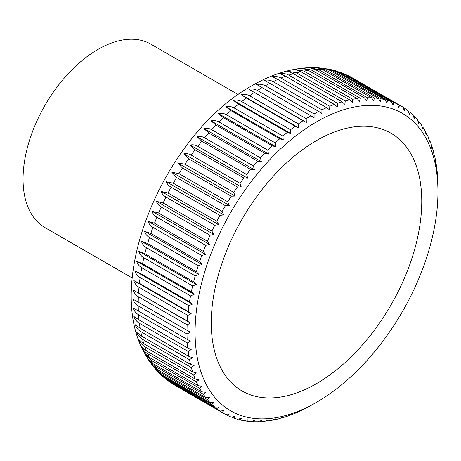 <?xml version="1.0" encoding="UTF-8"?>
<svg xmlns="http://www.w3.org/2000/svg" width="461" height="461" viewBox="0 0 461 461"><rect width="100%" height="100%" fill="white"/><g stroke="black" fill="none" stroke-linecap="round" stroke-linejoin="round"><path stroke-width="0.69" d="M238.187 94.586L150.885 44.181A105.903 61.146 120 0 0 69.277 72.556A105.903 61.146 120 0 0 23.05 179.133A105.903 61.146 120 0 0 44.982 227.613L132.29 278.018M187.143 324.867L138.363 296.705C135.799 295.138 134.013 292.873 133.01 289.906L190.468 323.08L187.143 324.867A177.456 102.457 120 0 0 186.999 330.341L190.226 332.202L186.999 334.052A177.456 102.457 120 0 0 187.143 339.354L190.468 341.042L187.345 342.949A177.456 102.457 120 0 0 187.783 348.055L191.2 349.565L188.186 351.513A177.456 102.457 120 0 0 188.918 356.411L192.416 357.736L189.523 359.713A177.456 102.457 120 0 0 190.537 364.386L194.116 365.527L191.338 367.521A177.456 102.457 120 0 0 192.64 371.941L196.288 372.897L193.637 374.902A177.456 102.457 120 0 0 195.216 379.057L198.922 379.829L196.398 381.829A177.456 102.457 120 0 0 198.253 385.707L202.01 386.295L199.625 388.277A177.456 102.457 120 0 0 201.739 391.856L205.543 392.259L203.289 394.213A177.456 102.457 120 0 0 205.669 397.48L209.507 397.705L207.392 399.624A177.456 102.457 120 0 0 210.014 402.562L213.881 402.614L211.904 404.481A177.456 102.457 120 0 0 214.763 407.086L218.647 406.959L216.814 408.763A177.456 102.457 120 0 0 219.903 411.022L223.792 410.728L222.104 412.462L171.544 383.103M216.814 408.763L166.179 379.34L170.161 382.255L219.903 411.022M166.179 379.34L164.9 378.233M211.904 404.481L163.125 376.314L159.915 373.842L163.839 377.426L214.763 407.086M159.915 373.842L158.878 372.747M207.392 399.624L158.613 371.457L154.193 367.607L158.129 372.033L161.235 374.401L210.014 402.562M154.193 367.607L153.455 366.668M203.289 394.213L154.51 366.051L149.07 360.704L153.023 366.155L156.884 369.319L205.669 397.48M149.07 360.704L148.701 360.127M199.625 388.277L150.839 360.11L144.604 353.218L148.511 359.845L152.96 363.689L201.739 391.856M144.604 353.218L144.575 353.161C102.44 279.556 165.678 133.171 252.236 85.562C271.27 74.486 290.332 68.516 309.412 67.658L318.568 69.605L367.348 97.767L366.823 100.832L364.438 97.87A177.456 102.457 120 0 0 360.15 98.199L359.684 101.385L357.16 98.562A177.456 102.457 120 0 0 352.769 99.271L352.365 102.567L349.709 99.887A177.456 102.457 120 0 0 345.231 100.971L344.891 104.376L342.114 101.846A177.456 102.457 120 0 0 337.561 103.299L337.296 106.802L334.398 104.428A177.456 102.457 120 0 0 329.788 106.249L329.609 109.833L326.595 107.626A177.456 102.457 120 0 0 321.951 109.799L321.864 113.458L318.741 111.424A177.456 102.457 120 0 0 314.079 113.942L314.085 117.664L310.858 115.803A177.456 102.457 120 0 0 306.196 118.661L306.311 122.436L302.986 120.753A177.456 102.457 120 0 0 298.336 123.94L298.561 127.755L295.144 126.251A177.456 102.457 120 0 0 290.539 129.754L290.879 133.598L287.376 132.272A177.456 102.457 120 0 0 282.824 136.081L283.285 139.942L279.706 138.801A177.456 102.457 120 0 0 275.223 142.893L275.811 146.765L272.163 145.809A177.456 102.457 120 0 0 267.772 150.165L268.492 154.037L264.781 153.259A177.456 102.457 120 0 0 260.5 157.875L261.347 161.725L257.59 161.137A177.456 102.457 120 0 0 253.429 165.983L254.414 169.809L250.611 169.4A177.456 102.457 120 0 0 246.595 174.465L247.718 178.251L243.881 178.021A177.456 102.457 120 0 0 240.02 183.282L241.282 187.016L237.415 186.964A177.456 102.457 120 0 0 233.727 192.398L235.133 196.069L231.249 196.196A177.456 102.457 120 0 0 227.751 201.78L229.296 205.381L225.406 205.681A177.456 102.457 120 0 0 222.104 211.392L223.792 214.912L219.903 215.373A177.456 102.457 120 0 0 216.814 221.199L218.647 224.622L214.763 225.245A177.456 102.457 120 0 0 211.904 231.151L213.881 234.476L210.014 235.248A177.456 102.457 120 0 0 207.392 241.224L209.507 244.434L205.669 245.356A177.456 102.457 120 0 0 203.289 251.36L205.543 254.455L201.739 255.515A177.456 102.457 120 0 0 199.625 261.537L202.01 264.499L198.253 265.692A177.456 102.457 120 0 0 196.398 271.708L198.922 274.531L195.216 275.845A177.456 102.457 120 0 0 193.637 281.827L196.288 284.506L192.64 285.935A177.456 102.457 120 0 0 191.338 291.859L194.116 294.389L190.537 295.922A177.456 102.457 120 0 0 189.523 301.765L192.416 304.133L188.918 305.764A177.456 102.457 120 0 0 188.186 311.509L191.2 313.711L187.783 315.428A177.456 102.457 120 0 0 187.345 321.046L190.468 323.08M144.552 353.12L149.473 357.54L198.253 385.707M196.398 381.829L147.618 353.668C145.036 352.095 142.985 349.761 141.464 346.66L146.437 350.896L195.216 379.057M193.637 374.902L144.852 346.741C142.276 345.168 140.265 342.828 138.83 339.728L143.861 343.779L192.64 371.941M191.338 367.521L142.558 339.359C139.983 337.786 138.012 335.447 136.658 332.352L141.758 336.219L190.537 364.386M189.523 359.713L140.738 331.551C138.167 329.978 136.237 327.65 134.964 324.561L140.138 328.249L188.918 356.411M188.186 351.513L139.406 323.345C136.836 321.778 134.946 319.456 133.742 316.39L139.003 319.894L187.783 348.055M187.345 342.949L138.565 314.782C135.995 313.215 134.145 310.91 133.01 307.867L187.143 339.354M186.999 334.052L138.214 305.891C135.649 304.323 133.834 302.036 132.768 299.028L186.999 330.341M133.01 289.906L187.345 321.046M187.783 315.428L139.003 287.261C136.444 285.699 134.687 283.457 133.742 280.542L139.406 283.342L188.186 311.509M188.918 305.764L140.138 277.603C137.58 276.035 135.851 273.822 134.964 270.964L140.738 273.604L189.523 301.765M190.537 295.922L141.758 267.755C139.199 266.193 137.499 264.015 136.658 261.214L142.558 263.698L191.338 291.859M192.64 285.935L143.861 257.768C141.302 256.212 139.625 254.063 138.83 251.331L144.852 253.665L193.637 281.827M195.216 275.845L146.437 247.678C143.878 246.122 142.224 244.019 141.464 241.357L147.618 243.541L196.398 271.708M198.253 265.692L149.473 237.524C146.921 235.974 145.278 233.906 144.552 231.324L150.839 233.375L199.625 261.537M201.739 255.515L152.96 227.348C150.407 225.798 148.782 223.775 148.09 221.28L154.51 223.199L203.289 251.36M205.669 245.356L156.884 217.189C154.337 215.644 152.724 213.668 152.049 211.259L158.613 213.057L207.392 241.224M210.014 235.248L161.235 207.087C158.682 205.543 157.08 203.618 156.423 201.301L163.125 202.99L211.904 231.151M214.763 225.245L165.983 197.083C163.436 195.539 161.834 193.666 161.194 191.453L168.035 193.032L216.814 221.199M219.903 215.373L171.123 187.212C168.57 185.674 166.974 183.853 166.34 181.738L173.324 183.23L222.104 211.392M225.406 205.681L176.621 177.514L171.838 172.212L178.966 173.618L227.751 201.78M231.249 196.196L182.47 168.035L177.675 162.9L184.947 164.237L233.727 192.398M237.415 186.964L188.635 158.803L183.824 153.841C186.158 153.254 188.624 153.68 191.24 155.115L240.02 183.282M243.881 178.021L195.095 149.86L190.26 145.077C192.681 144.454 195.199 144.863 197.815 146.298L246.595 174.465M250.611 169.4L201.832 141.239L196.956 136.635C199.469 135.989 202.033 136.387 204.649 137.822L253.429 165.983M257.59 161.137L208.81 132.975L203.889 128.556C206.488 127.893 209.098 128.279 211.72 129.714L260.5 157.875M264.781 153.259L216.002 125.098L211.034 120.863C213.714 120.188 216.37 120.569 218.992 122.004L267.772 150.165M272.163 145.809L223.383 117.641L218.353 113.59C221.119 112.916 223.816 113.297 226.443 114.731L275.223 142.893M279.706 138.801L230.926 110.64L225.827 106.773C228.673 106.099 231.41 106.479 234.044 107.914L282.824 136.081M287.376 132.272L238.596 104.111L233.422 100.429C236.343 99.766 239.121 100.158 241.754 101.587L290.539 129.754M295.144 126.251L246.364 98.084L241.103 94.586C244.105 93.946 246.923 94.344 249.557 95.779L298.336 123.94M302.986 120.753L248.854 89.267C251.919 88.65 254.777 89.065 257.417 90.5L306.196 118.661M310.858 115.803L256.627 84.496C259.768 83.914 262.655 84.346 265.294 85.781L314.079 113.942M222.104 412.462A177.456 102.457 120 0 0 223.741 413.442A177.456 102.457 120 0 0 225.406 414.364L229.296 413.903L227.751 415.557A177.456 102.457 120 0 0 231.249 417.096L235.133 416.479L233.727 418.035A177.456 102.457 120 0 0 237.415 419.21L241.282 418.432L240.02 419.89A177.456 102.457 120 0 0 243.881 420.691L247.718 419.769L246.595 421.112A177.456 102.457 120 0 0 250.611 421.533L254.414 420.478L253.429 421.7A177.456 102.457 120 0 0 257.59 421.746L261.347 420.553L260.5 421.642A177.456 102.457 120 0 0 264.781 421.314L268.492 420L267.772 420.951A177.456 102.457 120 0 0 272.163 420.242L275.811 418.813L275.223 419.625A177.456 102.457 120 0 0 279.706 418.542L283.285 417.009L282.824 417.666A177.456 102.457 120 0 0 287.376 416.214L290.879 414.583L290.539 415.084A177.456 102.457 120 0 0 295.144 413.263L298.336 411.886A177.456 102.457 120 0 0 302.986 409.714L306.196 408.089A177.456 102.457 120 0 0 310.858 405.571L316.517 402.315A171.734 99.15 120 0 0 437.95 191.983L437.938 185.46A177.456 102.457 120 0 0 437.794 180.159L437.593 176.563A177.456 102.457 120 0 0 437.155 171.457L436.751 168A177.456 102.457 120 0 0 436.02 163.102L435.754 163.643L435.415 159.8A177.456 102.457 120 0 0 434.4 155.126L434.06 155.858L433.599 151.992A177.456 102.457 120 0 0 432.297 147.572L431.888 148.482L431.3 144.61A177.456 102.457 120 0 0 429.721 140.455L429.254 141.55L428.534 137.683A177.456 102.457 120 0 0 426.684 133.805L426.16 135.09L425.313 131.235A177.456 102.457 120 0 0 423.192 127.657L422.628 129.12L421.642 125.3A177.456 102.457 120 0 0 419.268 122.032L418.669 123.675L417.545 119.889A177.456 102.457 120 0 0 414.923 116.95L414.295 118.771L413.033 115.031A177.456 102.457 120 0 0 410.169 112.426L409.524 114.42L408.118 110.749A177.456 102.457 120 0 0 405.035 108.491L404.378 110.652L402.833 107.05A177.456 102.457 120 0 0 401.197 106.07A177.456 102.457 120 0 0 399.531 105.148L398.874 107.476L397.186 103.956A177.456 102.457 120 0 0 393.688 102.417L393.043 104.906L391.205 101.478A177.456 102.457 120 0 0 387.522 100.302L386.894 102.947L384.918 99.622A177.456 102.457 120 0 0 381.057 98.821L380.458 101.616L378.343 98.4A177.456 102.457 120 0 0 374.326 97.98L373.756 100.907L371.503 97.813A177.456 102.457 120 0 0 367.348 97.767M437.95 191.983A171.734 99.15 120 0 0 316.517 121.871A171.734 99.15 120 0 0 195.084 332.202A171.734 99.15 120 0 0 316.517 402.315M318.741 111.424L264.407 80.283C267.605 79.747 270.526 80.197 273.171 81.637L321.951 109.799M326.595 107.626L277.816 79.459L272.151 76.659C275.413 76.169 278.363 76.641 281.008 78.082L329.788 106.249M334.398 104.428L285.618 76.267L279.839 73.627C283.152 73.19 286.131 73.697 288.776 75.137L337.561 103.299M342.114 101.846L293.334 73.685L287.434 71.201L296.452 72.809L345.231 100.971M349.709 99.887L300.929 71.726L294.907 69.398L303.989 71.109L352.769 99.271M357.16 98.562L308.38 70.395L302.226 68.211L311.371 70.037L360.15 98.199M364.438 97.87L315.652 69.703L309.366 67.658M371.503 97.813L322.723 69.651L317.168 67.721L309.475 67.652M317.508 67.744L325.541 69.813L374.326 97.98M378.343 98.4L329.557 70.239L324.884 68.47L318.194 67.779M325.547 68.597L332.277 70.66L381.057 98.821M384.918 99.622L336.138 71.461L332.537 69.957L326.728 68.758M333.528 70.251L338.737 72.141L387.522 100.302M391.205 101.478L342.425 73.316L334.991 70.602M341.29 72.717L344.903 74.25L393.688 102.417M397.186 103.956L348.407 75.794L342.886 73.276M348.833 76.042L399.531 105.148M133.742 280.542L191.2 313.711M134.964 270.964L192.416 304.133M136.658 261.214L194.116 294.389M138.83 251.331L196.288 284.506M141.464 241.357L198.922 274.531M144.552 231.324L202.01 264.499M148.09 221.28L205.543 254.455M152.049 211.259L209.507 244.434M156.423 201.301L213.881 234.476M161.194 191.453L218.647 224.622M166.34 181.738L223.792 214.912M171.838 172.212L229.296 205.381M177.675 162.9L235.133 196.069M183.824 153.841L241.282 187.016M190.26 145.077L247.718 178.251M196.956 136.635L254.414 169.809M203.889 128.556L261.347 161.725M211.034 120.863L268.492 154.037M218.353 113.59L275.811 146.765M225.827 106.773L283.285 139.942M233.422 100.429L290.879 133.598M241.103 94.586L298.561 127.755M248.854 89.267L306.311 122.436M402.926 107.275L405.035 108.491M408.365 111.383L410.169 112.426M413.379 116.057L414.923 116.95M417.96 121.272L419.268 122.032M422.092 127.023L423.192 127.657M425.762 133.275L426.684 133.805M428.972 140.023L429.721 140.455M431.698 147.226L432.297 147.572M433.945 154.867L434.4 155.126M435.691 162.912L436.02 163.102M290.539 415.084L290.211 414.894M282.824 417.666L282.368 417.401M275.223 419.625L274.629 419.28M267.772 420.951L267.023 420.518M260.5 421.642L259.583 421.112M253.429 421.7L252.328 421.06M246.595 421.112L245.287 420.357M240.02 419.89L238.475 418.997M233.727 418.035L231.923 416.992M227.751 415.557L225.642 414.335M132.768 299.028L190.226 332.202M211.271 322.856A148.834 85.93 120 0 0 316.517 383.615A148.834 85.93 120 0 0 421.757 201.33A148.834 85.93 120 0 0 316.517 140.57A148.834 85.93 120 0 0 211.271 322.856M173.324 384.295A177.456 102.457 120 0 0 174.961 385.275L172.898 384.042M168.035 380.602A177.456 102.457 120 0 0 171.123 382.861M163.125 376.314A177.456 102.457 120 0 0 165.983 378.919M158.613 371.457A177.456 102.457 120 0 0 161.235 374.401M154.51 366.051A177.456 102.457 120 0 0 156.884 369.319M150.839 360.11A177.456 102.457 120 0 0 152.96 363.689M147.618 353.668A177.456 102.457 120 0 0 149.473 357.54M144.852 346.741A177.456 102.457 120 0 0 146.437 350.896M142.558 339.359A177.456 102.457 120 0 0 143.861 343.779M140.738 331.551A177.456 102.457 120 0 0 141.758 336.219M139.406 323.345A177.456 102.457 120 0 0 140.138 328.249M138.565 314.782A177.456 102.457 120 0 0 139.003 319.894M138.214 305.891A177.456 102.457 120 0 0 138.363 311.192M138.363 296.705A177.456 102.457 120 0 0 138.214 302.174M139.003 287.261A177.456 102.457 120 0 0 138.565 292.879M140.138 277.603A177.456 102.457 120 0 0 139.406 283.342M141.758 267.755A177.456 102.457 120 0 0 140.738 273.604M143.861 257.768A177.456 102.457 120 0 0 142.558 263.698M146.437 247.678A177.456 102.457 120 0 0 144.852 253.665M149.473 237.524A177.456 102.457 120 0 0 147.618 243.541M152.96 227.348A177.456 102.457 120 0 0 150.839 233.375M156.884 217.189A177.456 102.457 120 0 0 154.51 223.199M161.235 207.087A177.456 102.457 120 0 0 158.613 213.057M165.983 197.083A177.456 102.457 120 0 0 163.125 202.99M171.123 187.212A177.456 102.457 120 0 0 168.035 193.032M176.621 177.514A177.456 102.457 120 0 0 173.324 183.23M182.47 168.035A177.456 102.457 120 0 0 178.966 173.618M188.635 158.803A177.456 102.457 120 0 0 184.947 164.237M195.095 149.86A177.456 102.457 120 0 0 191.24 155.115M201.832 141.239A177.456 102.457 120 0 0 197.815 146.298M208.81 132.975A177.456 102.457 120 0 0 204.649 137.822M216.002 125.098A177.456 102.457 120 0 0 211.72 129.714M223.383 117.641A177.456 102.457 120 0 0 218.992 122.004M230.926 110.64A177.456 102.457 120 0 0 226.443 114.731M238.596 104.111A177.456 102.457 120 0 0 234.044 107.914M246.364 98.084A177.456 102.457 120 0 0 241.754 101.587M254.201 92.586A177.456 102.457 120 0 0 249.557 95.779M262.079 87.636A177.456 102.457 120 0 0 257.417 90.5M269.962 83.257A177.456 102.457 120 0 0 265.294 85.781M277.816 79.459A177.456 102.457 120 0 0 273.171 81.637M285.618 76.267A177.456 102.457 120 0 0 281.008 78.082M293.334 73.685A177.456 102.457 120 0 0 288.776 75.137M300.929 71.726A177.456 102.457 120 0 0 296.452 72.809M308.38 70.395A177.456 102.457 120 0 0 303.989 71.109M315.652 69.703A177.456 102.457 120 0 0 311.371 70.037M322.723 69.651A177.456 102.457 120 0 0 318.568 69.605M329.557 70.239A177.456 102.457 120 0 0 325.541 69.813M336.138 71.461A177.456 102.457 120 0 0 332.277 70.66M342.425 73.316A177.456 102.457 120 0 0 338.737 72.141M348.407 75.794A177.456 102.457 120 0 0 344.903 74.25M350.314 76.739L352.417 77.909A177.456 102.457 120 0 0 350.752 76.981M401.197 106.07L352.417 77.909M223.741 413.442L174.961 385.275"/></g></svg>

